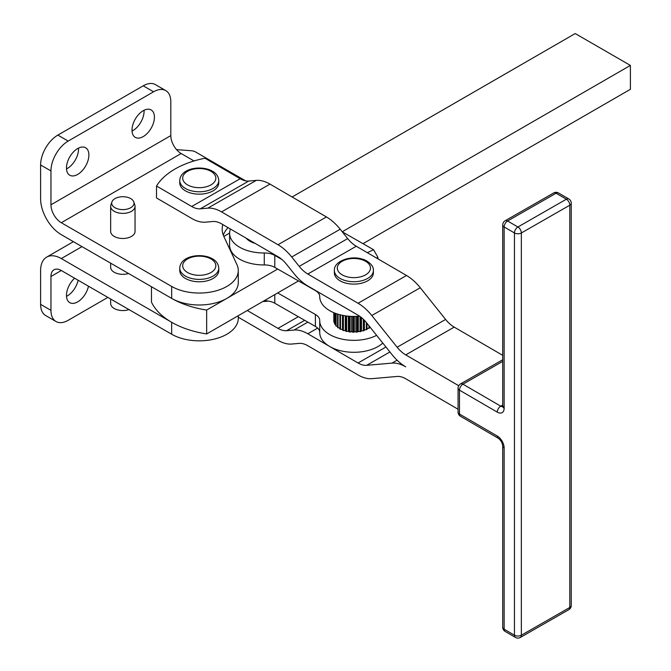 <?xml version="1.0" encoding="UTF-8"?>
<svg xmlns="http://www.w3.org/2000/svg" width="671" height="671" viewBox="0 0 671 671"><rect width="100%" height="100%" fill="white"/><g stroke="black" fill="none" stroke-linecap="round" stroke-linejoin="round"><path stroke-width="1.01" d="M128.564 273.5A12.195 7.037 180 0 1 114.229 272.258A12.195 7.037 180 0 1 110.656 267.284L110.656 263.166M110.656 299.014L110.656 303.527A12.195 7.037 0 0 0 114.229 308.501A12.195 7.037 0 0 0 129 309.599M135.047 206.349L135.047 231.436A12.195 7.037 180 0 1 127.515 237.945A12.195 7.037 180 0 1 114.229 236.418A12.195 7.037 180 0 1 110.656 231.436L110.656 206.349A12.195 7.037 0 0 0 114.229 211.323A12.195 7.037 0 0 0 127.515 212.85A12.195 7.037 0 0 0 135.047 206.349A12.195 7.037 0 0 0 134.829 205.016L133.797 201.946A11.147 6.433 180 0 1 128.077 208.849A11.147 6.433 180 0 1 114.967 207.716A11.147 6.433 180 0 1 111.906 201.946A11.147 6.433 180 0 1 119.589 197.006A11.147 6.433 180 0 1 130.736 198.608A11.147 6.433 180 0 1 133.797 201.946M111.906 201.946L110.883 205.016A12.195 7.037 0 0 0 110.656 206.349M213.059 190.866A19.509 11.264 180 0 1 191.797 193.307A19.509 11.264 180 0 1 179.753 182.898L179.753 180.507A19.509 11.264 0 0 0 185.464 188.476A19.509 11.264 0 0 0 213.059 188.476A19.509 11.264 0 0 0 218.771 180.507L218.771 182.898A19.509 11.264 180 0 1 213.059 190.866M371.088 278.146A19.509 11.264 180 0 1 349.146 283.774A19.509 11.264 180 0 1 334.368 272.845L334.368 270.455A19.509 11.264 0 0 0 344.693 280.394A19.509 11.264 0 0 0 371.088 275.764A19.509 11.264 0 0 0 373.395 270.455L373.395 272.845A19.509 11.264 180 0 1 371.088 278.146M213.059 278.482A19.509 11.264 180 0 1 191.797 280.923A19.509 11.264 180 0 1 179.753 270.514L179.753 268.123A19.509 11.264 0 0 0 185.464 276.091A19.509 11.264 0 0 0 213.059 276.091A19.509 11.264 0 0 0 218.771 268.123L218.771 270.514A19.509 11.264 180 0 1 213.059 278.482M339.92 328.505A19.509 11.264 180 0 1 338.847 327.817L338.033 327.792A20.122 11.617 180 0 1 337.563 327.431L337.563 314.053M337.563 326.811A19.509 11.264 180 0 1 336.867 326.148L336.07 326.039A20.122 11.617 180 0 1 335.718 325.636L335.718 313.432M335.718 324.756A19.509 11.264 180 0 1 335.433 324.311L334.686 324.118A20.122 11.617 180 0 1 334.468 323.682L334.468 312.954M143.217 85.821L153.558 91.793A24.391 14.083 -60 0 1 165.754 90.585L155.412 84.613A24.391 14.083 120 0 0 143.217 85.821L57.849 135.106A24.391 14.083 120 0 0 45.653 147.981A24.391 14.083 120 0 0 40.604 164.974L40.604 198.826A29.264 16.901 60 0 0 61.296 234.674L171.667 298.394A78.046 45.058 0 0 0 206.66 310.052L226.857 298.394A39.019 22.529 180 0 1 171.667 298.394L171.667 286.442A39.019 22.529 0 0 0 214.192 291.331A39.019 22.529 0 0 0 238.28 270.514L238.28 282.466A39.019 22.529 180 0 1 226.857 298.394L277.693 269.037L315.404 290.593A14.636 8.446 180 0 1 318.624 293.37A14.636 8.446 180 0 1 319.74 296.523M264.273 300.683L264.273 300.776A14.636 8.446 180 0 1 269.952 301.388A14.636 8.446 180 0 1 274.783 303.225L274.783 294.619M376.616 335.341A34.146 19.711 180 0 1 339.929 338.629A34.146 19.711 180 0 1 319.74 320.637A34.146 19.711 180 0 1 319.74 320.537A14.636 8.446 -0 0 0 319.74 320.495A14.636 8.446 -0 0 0 318.624 317.257A14.636 8.446 -0 0 0 315.404 314.489L277.693 292.933L298.494 280.931M319.74 332.363A14.636 8.446 -0 0 0 318.624 329.209A14.636 8.446 -0 0 0 317.668 328.111L307.804 333.764L358.054 362.994L385.942 347.016M277.693 269.037L274.783 267.377A14.636 8.446 0 0 0 269.952 265.548A14.636 8.446 0 0 0 264.273 264.936A34.146 19.711 180 0 1 229.616 245.225L229.616 233.273A34.146 19.711 0 0 0 264.273 252.984L264.273 264.936M274.783 267.377L274.783 255.433A14.636 8.446 0 0 0 269.952 253.596A14.636 8.446 0 0 0 264.273 252.984M319.74 296.741L319.74 296.641A34.146 19.711 -0 0 0 319.74 296.741A34.146 19.711 -0 0 0 329.855 310.748A34.146 19.711 -0 0 0 359.589 316.175M223.284 235.102A48.773 28.165 180 0 1 223.837 233.785A48.773 28.165 180 0 1 228.073 227.645M222.814 224.584A48.773 28.165 0 0 0 222.176 229.13A48.773 28.165 0 0 0 223.837 236.41L229.616 233.072M176.565 149.633L191.503 150.757A29.214 16.867 120 0 1 195.764 152.082L245.603 180.851M107.863 297.396L68.199 320.302A24.391 14.083 -60 0 1 56.003 321.51L45.653 315.529A24.391 14.083 120 0 1 40.604 304.366L40.604 270.514A29.264 16.901 -120 0 1 46.668 257.119A29.264 16.901 -120 0 1 61.296 258.57L171.667 322.29A78.046 45.058 180 0 1 151.47 302.093L151.47 286.727M45.653 315.529L56.003 321.51A24.391 14.083 -60 0 1 50.954 310.337L40.604 304.366M40.604 164.974L50.954 170.946A24.391 14.083 -60 0 1 56.003 153.953A24.391 14.083 -60 0 1 68.199 141.078L57.849 135.106M155.412 84.613L165.754 90.585A24.391 14.083 -60 0 1 170.811 101.749L170.811 135.601A14.636 8.446 60 0 0 181.153 153.525L61.296 222.722A14.636 8.446 60 0 1 50.954 204.798L170.811 135.601M132.002 130.124A15.852 9.151 -60 0 1 138.922 114.171A15.852 9.151 -60 0 1 151.143 109.927A15.852 9.151 -60 0 1 154.422 117.182A15.852 9.151 -60 0 1 147.503 133.135A15.852 9.151 -60 0 1 135.29 137.387A15.852 9.151 -60 0 1 132.002 130.124M132.036 131.071A15.852 9.151 120 0 0 144.08 111.21A15.852 9.151 120 0 0 144.047 110.27M66.471 167.96A15.852 9.151 -60 0 1 73.391 152.007A15.852 9.151 -60 0 1 85.611 147.763A15.852 9.151 -60 0 1 88.891 155.018A15.852 9.151 -60 0 1 81.971 170.971A15.852 9.151 -60 0 1 69.759 175.215A15.852 9.151 -60 0 1 66.471 167.96M66.504 168.907A15.852 9.151 120 0 0 78.549 149.046A15.852 9.151 120 0 0 78.515 148.098M88.471 286.207A15.852 9.151 -60 0 1 69.759 302.663A15.852 9.151 -60 0 1 66.471 295.408A15.852 9.151 -60 0 1 74.649 278.222M255.123 243.38A19.509 11.264 180 0 1 246.198 238.188M268.241 301.061A14.636 8.446 180 0 1 262.948 301.455M247.272 310.497L277.987 328.362L298.352 316.695M66.504 296.347A15.852 9.151 120 0 0 78.13 280.226M171.667 286.442L61.296 222.722M50.954 170.946L50.954 204.798M238.28 270.514A39.019 22.529 0 0 0 236.955 264.684L223.837 236.41M238.28 315.689L238.28 318.306A39.019 22.529 180 0 1 214.192 339.123A39.019 22.529 180 0 1 171.667 334.233L61.296 270.514A14.636 8.446 -120 0 0 53.982 269.792A14.636 8.446 -120 0 0 50.954 276.486L50.954 310.337M153.558 91.793L68.199 141.078M292.128 196.989L575.206 33.55L630.396 65.414L342.244 231.772M363.011 243.682L630.396 89.31L630.396 65.414M206.66 310.052L206.66 333.948A78.046 45.058 180 0 1 171.667 322.29L171.667 334.233M206.66 333.948L277.693 292.933M458.721 385.716L405.729 354.884A24.391 14.024 60.2 0 1 397.14 347.226L371.801 315.521A39.019 22.445 -119.8 0 0 358.054 303.258L307.804 274.028A24.391 14.024 60.2 0 1 299.216 266.362L291.726 256.993A39.019 22.445 -119.8 0 0 277.987 244.73L221.539 211.893A39.019 22.445 -119.8 0 0 207.792 208.161L200.302 208.815A24.391 14.024 60.2 0 1 191.713 206.492L156.519 186.018L156.519 197.962L191.713 218.436A39.019 22.445 60.2 0 0 205.46 222.168L212.95 221.505A24.391 14.024 -119.8 0 1 221.539 223.837L277.987 256.674A24.391 14.024 -119.8 0 1 286.576 264.34L294.066 273.709A39.019 22.445 60.2 0 0 307.804 285.972L358.054 315.202A24.391 14.024 -119.8 0 1 366.643 322.868L391.99 354.573A39.019 22.445 60.2 0 0 405.729 366.836A39.019 22.445 -119.8 0 0 391.99 363.112L397.081 360.184M389.918 351.99L366.643 365.326L391.99 363.112M366.643 365.326A24.391 14.024 60.2 0 1 358.054 362.994M307.804 333.764A39.019 22.445 -119.8 0 0 294.066 330.04L307.863 322.13M304.684 320.31L286.576 330.694L294.066 330.04M286.576 330.694A24.391 14.024 60.2 0 1 277.987 328.362M458.058 409.226L405.729 378.78A24.391 14.024 -119.8 0 0 397.14 376.456L371.801 378.67A39.019 22.445 60.2 0 1 358.054 374.946L307.804 345.716A24.391 14.024 -119.8 0 0 299.216 343.384L291.726 344.038A39.019 22.445 60.2 0 1 277.987 340.314L238.28 317.215M382.797 343.074A34.146 19.711 180 0 1 329.646 346.471A34.146 19.711 180 0 1 319.74 332.581A34.146 19.711 180 0 1 319.74 332.481L319.74 320.738M502.722 355.345L454.2 327.113A24.391 14.024 60.2 0 1 445.611 319.446L420.264 287.75A39.019 22.445 -119.8 0 0 406.525 275.487L356.276 246.249A24.391 14.024 60.2 0 1 347.687 238.591L340.197 229.222A39.019 22.445 -119.8 0 0 326.45 216.959L270.002 184.122A39.019 22.445 -119.8 0 0 256.263 180.39L248.773 181.044A24.391 14.024 60.2 0 1 240.184 178.721L204.982 158.239A78.046 45.058 0 0 0 156.519 186.018M230.421 229.012A34.146 19.711 0 0 0 229.616 233.273M274.783 255.433L281.963 259.534M315.404 314.489L315.404 326.441A14.636 8.446 180 0 1 317.668 328.111M315.404 326.441L274.783 303.225M367.322 252.682L373.579 249.721L377.815 257.228A29.264 16.809 -60.2 0 1 378.134 258.972M369.956 327.02A19.509 11.264 180 0 1 369.486 327.398M369.486 326.425L369.486 327.968A20.122 11.617 180 0 1 368.983 328.312L368.169 328.304A19.509 11.264 180 0 1 366.978 328.983L366.97 329.453A20.122 11.617 180 0 1 366.366 329.746L365.569 329.654A19.509 11.264 180 0 1 364.185 330.199L364.034 330.669A20.122 11.617 180 0 1 363.346 330.887L362.583 330.719A19.509 11.264 180 0 1 361.065 331.113L360.772 331.549A20.122 11.617 180 0 1 360.025 331.7L359.329 331.449A19.509 11.264 180 0 1 357.71 331.684L357.282 332.086A20.122 11.617 180 0 1 356.511 332.153L355.898 331.843A19.509 11.264 180 0 1 354.229 331.902L353.684 332.254A20.122 11.617 180 0 1 352.904 332.237L352.401 331.868A19.509 11.264 180 0 1 350.74 331.751L350.094 332.044A20.122 11.617 180 0 1 349.331 331.952L348.954 331.533A19.509 11.264 180 0 1 347.352 331.248L346.63 331.474A20.122 11.617 180 0 1 345.909 331.298L345.657 330.853A19.509 11.264 180 0 1 344.173 330.409L343.393 330.551A20.122 11.617 180 0 1 342.738 330.308L342.629 329.838A19.509 11.264 180 0 1 341.304 329.251L340.499 329.31A20.122 11.617 180 0 1 339.92 329L339.92 314.733M334.468 322.298L333.915 322.08A20.122 11.617 180 0 1 333.831 321.635L333.831 312.694M333.831 320.025L333.789 312.678M333.915 322.08L333.915 312.728M334.686 324.118L334.686 313.047M336.07 326.039L336.07 313.558M338.033 327.792L338.033 314.196M340.499 329.31L340.499 314.875M342.478 315.32L342.478 329.78M343.393 330.551L343.393 315.496M345.297 315.823L345.297 330.753M346.63 331.474L346.63 315.999M348.4 316.2L348.4 331.449M350.094 332.044L350.094 316.335M351.671 316.41L351.671 331.826M353.684 332.254L353.684 316.452M355.009 316.444L355.009 331.885M357.282 332.086L357.282 316.351M358.322 316.284L358.322 331.608M360.772 331.549L360.772 317.031M361.484 317.601L361.484 331.013M364.034 330.669L364.034 319.924M364.403 320.31L364.403 330.124M366.97 329.453L366.97 323.279M366.987 323.296L366.987 328.983M342.738 315.37L342.738 330.308M345.909 315.907L345.909 331.298M349.331 316.276L349.331 331.952M352.904 316.444L352.904 332.237M356.511 316.393L356.511 332.153M360.025 316.486L360.025 331.7M363.346 319.253L363.346 330.887M366.366 322.525L366.366 329.746M368.983 325.796L368.983 328.312M502.722 405.024L500.734 406.173A4.882 2.827 120.2 0 0 498.285 408.74A4.882 2.827 120.2 0 0 497.27 412.137A9.755 5.611 -119.8 0 0 504.139 408.169L504.139 226.957A4.882 2.827 -59.8 0 1 505.154 223.56A4.882 2.827 -59.8 0 1 507.603 220.994L556.074 193.223A4.882 2.827 -59.8 0 1 558.524 192.98A4.882 2.827 -59.8 0 1 558.524 192.988A4.882 2.827 -59.8 0 1 558.532 192.988L568.832 198.985A4.882 2.827 120.2 0 0 566.383 199.212L517.911 226.991L507.603 220.994A4.882 2.801 60.2 0 0 505.179 220.742A4.882 2.801 60.2 0 1 505.179 220.742A4.882 4.882 0 0 0 502.722 224.978A4.882 2.818 180 0 1 502.73 224.961M502.705 406.592A4.882 2.801 60.2 0 1 500.734 406.173L462.94 384.181A4.882 2.827 120.2 0 0 460.491 386.748A4.882 2.827 120.2 0 0 459.476 390.153L497.27 412.137M502.722 359.748L460.507 383.929A4.882 2.801 60.2 0 1 460.507 383.929A4.882 2.801 60.2 0 1 462.94 384.181L502.722 361.384M502.73 406.173A4.882 2.818 0 0 0 502.722 406.181L502.722 224.978A4.882 2.818 180 0 0 504.139 226.957L514.447 232.954A4.882 2.818 0 0 0 517.895 233.785A4.882 2.818 0 0 0 521.35 232.971A4.882 2.801 -119.8 0 0 520.344 229.566A4.882 2.801 -119.8 0 0 517.911 226.991A4.882 2.827 120.2 0 0 515.462 229.557A4.882 2.827 120.2 0 0 514.447 232.954L514.447 635.202A4.882 2.827 120.2 0 0 515.462 637.433L515.462 637.433A4.882 4.882 0 0 0 520.335 637.45A4.882 2.801 -119.8 0 0 520.344 637.45A4.882 2.801 -119.8 0 0 521.35 635.219A4.882 2.818 180 0 1 517.895 636.033A4.882 2.818 180 0 1 514.447 635.202L504.139 629.205L504.139 447.993A9.755 5.611 -119.8 0 0 497.27 436.033L459.476 414.041L459.476 390.153A4.882 2.818 0 0 1 458.058 388.165A4.882 2.818 0 0 0 458.058 388.165L458.058 412.061A4.882 2.818 180 0 1 458.058 412.053M558.524 192.988A4.882 4.882 0 0 0 553.65 192.971A4.882 2.801 -119.8 0 0 553.642 192.971A4.882 2.801 -119.8 0 1 556.074 193.223L566.383 199.212A4.882 2.801 60.2 0 1 568.807 201.795A4.882 2.801 60.2 0 1 569.813 205.2A4.882 2.818 0 0 0 571.256 203.212A4.882 2.818 0 0 0 571.256 203.196L571.256 605.443A4.882 2.818 180 0 1 571.256 605.46A4.882 2.818 180 0 1 571.256 605.443A4.882 2.818 180 0 1 569.813 607.448L521.35 635.219L521.35 232.971L569.813 205.2L569.813 607.448A4.882 2.801 60.2 0 1 568.807 609.679L568.807 609.679A4.882 2.801 60.2 0 1 568.798 609.679L520.335 637.45M210.988 171.348A16.582 9.579 180 0 1 210.988 184.886A16.582 9.579 180 0 1 187.536 184.886A16.582 9.579 180 0 1 187.536 171.348A16.582 9.579 180 0 1 210.988 171.348M361.694 259.618A16.582 9.579 180 0 1 368.513 272.577A16.582 9.579 180 0 1 346.068 276.511A16.582 9.579 180 0 1 339.249 263.552A16.582 9.579 180 0 1 361.694 259.618M210.988 258.964A16.582 9.579 180 0 1 210.988 272.501A16.582 9.579 180 0 1 187.536 272.501A16.582 9.579 180 0 1 187.536 258.964A16.582 9.579 180 0 1 210.988 258.964M194.028 160.956L181.153 153.525M81.996 246.618L61.296 258.57M61.304 270.514L50.954 276.486M358.054 303.258L406.525 275.487M356.276 246.249L307.804 274.028M340.197 229.222L291.726 256.993M299.216 266.362L347.687 238.591M277.987 244.73L326.45 216.959M270.002 184.122L221.539 211.893M248.773 181.044L200.302 208.815M207.792 208.161L256.263 180.39M191.713 206.492L240.184 178.721M420.264 287.75L371.801 315.521M397.14 347.226L445.611 319.446M454.2 327.113L405.729 354.884M376.733 258.15L377.815 257.228M568.832 198.985A4.882 2.827 120.2 0 0 568.832 198.977A4.882 4.882 0 0 1 571.256 203.196M503.158 406.416L502.638 406.92L502.722 406.181A4.882 2.818 0 0 0 504.139 408.169M505.154 631.436L505.154 631.436A4.882 2.827 -59.8 0 1 504.139 629.205A4.882 2.818 0 0 1 502.722 627.217A4.882 4.882 0 0 0 505.154 631.436L515.462 637.433M460.482 416.28A4.882 2.827 120.2 0 1 459.476 414.041A4.882 2.818 180 0 1 458.058 412.061A4.882 4.882 0 0 0 460.482 416.28A4.882 2.827 120.2 0 0 460.491 416.28L498.276 438.264A4.882 2.827 -59.8 0 1 497.27 436.033M502.73 627.209A4.882 2.818 0 0 0 502.722 627.217L502.722 446.014A4.882 2.818 0 0 0 504.139 447.993M502.73 445.997A4.882 2.818 0 0 0 502.722 446.014C502.344 442.785 500.86 440.201 498.276 438.264A4.882 2.827 -59.8 0 0 498.285 438.264M179.753 180.507C180.356 168.035 201.577 164.881 212.455 171.206C216.347 173.336 218.452 176.439 218.771 180.507M334.368 270.455C333.571 261.497 350.304 254.972 362.558 259.216C365.058 259.434 373.965 264.416 373.395 270.455M179.753 268.123C180.356 255.651 201.577 252.497 212.455 258.821C216.347 260.96 218.452 264.055 218.771 268.123M73.424 241.669L46.668 257.119M342.285 231.839L373.579 249.721M319.74 332.581L319.74 320.637M568.807 609.679A4.882 4.882 0 0 0 571.256 605.443M460.507 383.929A4.882 4.882 0 0 0 458.058 388.165M553.65 192.971L505.179 220.742"/></g></svg>
